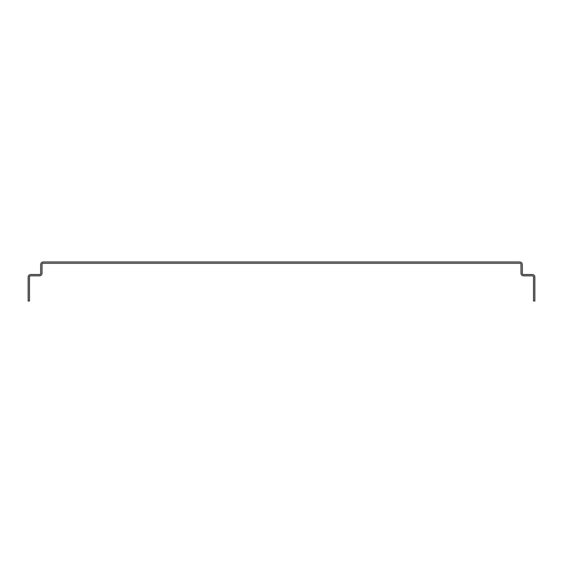 <?xml version="1.0" encoding="UTF-8"?>
<svg xmlns="http://www.w3.org/2000/svg" width="563" height="563" viewBox="0 0 563 563"><rect width="100%" height="100%" fill="white"/><g stroke="black" fill="none" stroke-linecap="round" stroke-linejoin="round"><path stroke-width="0.84" d="M519.726 261.964L43.274 261.964A2.519 2.519 0 0 0 40.754 264.483L40.754 273.308A1.26 1.26 0 0 1 39.494 274.568L30.669 274.568A2.519 2.519 0 0 0 28.15 277.087L28.15 301.036L29.41 301.036L29.41 277.087A1.26 1.26 0 0 1 30.669 275.828L39.494 275.828A2.519 2.519 0 0 0 42.014 273.308L42.014 264.483A1.26 1.26 0 0 1 43.274 263.224L519.726 263.224A1.26 1.26 0 0 1 520.986 264.483L520.986 273.308A2.519 2.519 0 0 0 523.506 275.828L532.331 275.828A1.26 1.26 0 0 1 533.59 277.087L533.59 301.036L534.85 301.036L534.85 277.087A2.519 2.519 0 0 0 532.331 274.568L523.506 274.568A1.26 1.26 0 0 1 522.246 273.308L522.246 264.483A2.519 2.519 0 0 0 519.726 261.964"/></g></svg>
